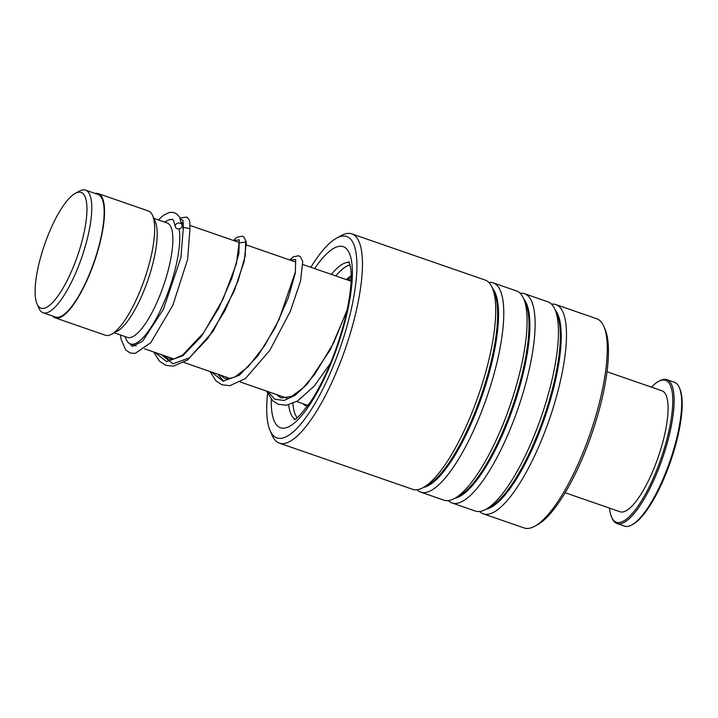 <?xml version="1.0" encoding="UTF-8"?>
<svg xmlns="http://www.w3.org/2000/svg" width="718" height="718" viewBox="0 0 718 718"><rect width="100%" height="100%" fill="white"/><g stroke="black" fill="none" stroke-linecap="round" stroke-linejoin="round"><path stroke-width="1.08" d="M41.294 308.264A61.245 17.394 -70.9 0 0 77.849 254.881A61.245 17.394 -70.9 0 0 80.766 192.325A61.245 17.394 -70.9 0 0 75.309 193.33A61.245 17.394 -70.9 0 0 44.588 244.596A61.245 17.394 -70.9 0 0 37.004 303.885A61.245 17.394 -70.9 0 0 41.294 308.264M37.004 303.885L38.871 308.201A64.88 18.426 -70.9 0 0 43.08 312.743A64.88 18.426 -70.9 0 0 43.412 312.842A64.88 18.426 -70.9 0 0 81.933 256.882A64.88 18.426 -70.9 0 0 85.568 190.126A64.88 18.426 -70.9 0 0 85.227 190.028A64.88 18.426 -70.9 0 0 79.456 191.096L75.309 193.33M43.08 312.743L55.457 317.033A64.88 18.426 -70.9 0 0 55.798 317.132A64.88 18.426 -70.9 0 0 94.318 261.173A64.88 18.426 -70.9 0 0 97.944 194.425L85.568 190.126M124.95 336.536L126.153 339.318A65.742 18.677 -70.9 0 0 130.416 343.922A65.742 18.677 -70.9 0 0 130.757 344.03A65.742 18.677 -70.9 0 0 164.44 301.38A65.742 18.677 -70.9 0 0 179.069 228.889M114.198 332.811L127.409 337.388A60.554 17.196 -70.9 0 0 127.723 337.487A60.554 17.196 -70.9 0 0 163.677 285.252A60.554 17.196 -70.9 0 0 167.07 222.948L153.849 218.371M52.602 316.046A65.742 18.677 -70.9 0 0 55.178 317.85L105.34 335.225A65.742 18.677 -70.9 0 0 105.681 335.333A65.742 18.677 -70.9 0 0 111.523 334.256L117.438 331.052A60.554 17.196 -70.9 0 0 147.818 280.37A60.554 17.196 -70.9 0 0 155.312 221.754L152.647 215.588A65.742 18.677 -70.9 0 0 148.393 210.984L98.231 193.6A65.742 18.677 -70.9 0 0 97.89 193.501A65.742 18.677 -70.9 0 0 95.09 193.429M111.523 334.256A65.742 18.677 -70.9 0 0 144.506 279.221A65.742 18.677 -70.9 0 0 152.647 215.588M55.178 317.85A65.742 18.677 -70.9 0 0 55.519 317.957A65.742 18.677 -70.9 0 0 94.552 261.244A65.742 18.677 -70.9 0 0 98.231 193.6M172.571 219.448A65.742 18.677 -70.9 0 0 167.276 220.65L164.601 222.095M267.572 393.464A106.578 30.273 -70.9 0 0 270.022 430.45A106.578 30.273 -70.9 0 0 307.286 415.542A106.578 30.273 -70.9 0 0 349.379 317.23A106.578 30.273 -70.9 0 0 336.679 238.08A106.578 30.273 -70.9 0 0 310.84 267.276M336.679 238.08L341.409 235.522A110.734 31.448 109.1 0 1 351.838 233.88A110.734 31.448 109.1 0 1 354.602 317.76A110.734 31.448 109.1 0 1 279.329 443.132A110.734 31.448 109.1 0 1 272.158 435.386L270.022 430.45M603.856 326.466L605.103 329.347A108.31 30.757 109.1 0 1 600.786 403.812A108.31 30.757 109.1 0 1 537.36 524.84L534.596 526.33A110.734 31.448 -70.9 0 0 599.44 402.601A110.734 31.448 -70.9 0 0 603.856 326.466A110.734 31.448 -70.9 0 0 596.676 318.72L555.876 304.576A110.734 31.448 -70.9 0 0 551.514 304.145M479.669 511.476A110.734 31.448 -70.9 0 0 483.358 513.837L524.167 527.972A110.734 31.448 -70.9 0 0 534.596 526.33M279.329 443.132L412.617 489.317A110.734 31.448 -70.9 0 0 423.046 487.675A110.734 31.448 -70.9 0 0 487.89 363.945A110.734 31.448 -70.9 0 0 492.306 287.81A110.734 31.448 -70.9 0 0 485.126 280.065L351.838 233.88M416.97 489.748A110.734 31.448 -70.9 0 0 420.658 492.108A110.734 31.448 -70.9 0 0 495.941 366.727A110.734 31.448 -70.9 0 0 493.176 282.856A110.734 31.448 -70.9 0 0 488.814 282.425M420.658 492.108L443.966 500.186A110.734 31.448 -70.9 0 0 454.395 498.534A110.734 31.448 -70.9 0 0 519.24 374.805A110.734 31.448 -70.9 0 0 523.655 298.679A110.734 31.448 -70.9 0 0 516.475 290.934L493.176 282.856M448.319 500.617A110.734 31.448 -70.9 0 0 452.008 502.968A110.734 31.448 -70.9 0 0 527.281 377.596A110.734 31.448 -70.9 0 0 524.526 293.716A110.734 31.448 -70.9 0 0 520.164 293.285M452.008 502.968L475.316 511.045A110.734 31.448 -70.9 0 0 485.745 509.403A110.734 31.448 -70.9 0 0 550.589 385.674A110.734 31.448 -70.9 0 0 555.005 309.539A110.734 31.448 -70.9 0 0 547.825 301.793L524.526 293.716M483.358 513.837A110.734 31.448 -70.9 0 0 558.631 388.456A110.734 31.448 -70.9 0 0 555.876 304.576M129.689 343.608L132.408 346.435L142.55 341.292L163.408 309.279L180.882 257.753L183.368 227.444L190.001 228.62M175.56 224.869A3.464 2.953 170.1 0 0 175.3 226.628A3.464 2.953 170.1 0 0 178.252 228.916A3.464 2.953 170.1 0 0 181.825 227.041A3.464 2.953 170.1 0 0 182.085 225.281A3.464 2.953 170.1 0 0 179.123 222.993A3.464 2.953 170.1 0 0 175.56 224.869M346.157 279.517A66.612 18.919 109.1 0 1 349.307 279.697A66.612 18.919 109.1 0 1 351.12 280.738M297.09 417.679A82.184 23.344 109.1 0 1 292.908 403.444M335.791 275.927A82.184 23.344 109.1 0 1 350.052 264.861M307.753 405.876A66.612 18.919 109.1 0 1 305.689 405.571A66.612 18.919 109.1 0 1 303.104 403.758M679.318 387.594L679.847 388.824A75.085 21.325 109.1 0 1 671.052 460.041A75.085 21.325 109.1 0 1 633.994 523.709A75.085 21.325 109.1 0 1 632.881 524.355L631.705 525.002A76.126 21.621 -70.9 0 0 632.827 524.337A76.126 21.621 -70.9 0 0 670.397 459.789A76.126 21.621 -70.9 0 0 679.318 387.594A76.126 21.621 -70.9 0 0 674.381 382.272L666.86 379.66A76.126 21.621 109.1 0 1 666.304 446.327A76.126 21.621 109.1 0 1 625.306 521.735A76.126 21.621 109.1 0 1 617.004 523.521A76.126 21.621 109.1 0 1 612.077 518.199L611.539 516.96A75.085 21.325 -70.9 0 0 624.588 520.451A75.085 21.325 -70.9 0 0 667.875 435.476A75.085 21.325 -70.9 0 0 658.505 381.429A75.085 21.325 -70.9 0 0 657.392 382.084A75.085 21.325 -70.9 0 0 651.423 387.128M617.004 523.521L624.534 526.132A76.126 21.621 -70.9 0 0 631.705 525.002M609.501 508.102A75.085 21.325 -70.9 0 0 611.539 516.96M607.024 371.744L661.951 390.78A64.019 18.183 109.1 0 1 661.484 446.838A64.019 18.183 109.1 0 1 627.011 510.247A64.019 18.183 109.1 0 1 620.029 511.755L565.102 492.719M658.505 381.429L659.689 380.791A76.126 21.621 109.1 0 1 666.86 379.66M423.046 487.675L427.551 485.242A106.785 30.327 -70.9 0 0 490.08 365.92A106.785 30.327 -70.9 0 0 494.334 292.504L492.306 287.81M454.395 498.534L458.901 496.102A106.785 30.327 -70.9 0 0 521.43 376.788A106.785 30.327 -70.9 0 0 525.684 303.373L523.655 298.679M485.745 509.403L490.25 506.971A106.785 30.327 -70.9 0 0 552.779 387.648A106.785 30.327 -70.9 0 0 557.033 314.233L555.005 309.539M288.672 404.835A83.046 23.586 -70.9 0 0 294.972 419.106M314.637 268.595A95.853 27.221 109.1 0 1 345.6 319.241A95.853 27.221 109.1 0 1 299.37 418.163A95.853 27.221 109.1 0 1 271.269 399.217M423.566 487.396A106.785 30.327 -70.9 0 0 490.968 366.234A106.785 30.327 -70.9 0 0 492.539 288.349M454.916 498.256A106.785 30.327 -70.9 0 0 522.318 377.094A106.785 30.327 -70.9 0 0 523.889 299.218M486.265 509.116A106.785 30.327 -70.9 0 0 553.668 387.962A106.785 30.327 -70.9 0 0 555.238 310.077M349.262 262.429A83.046 23.586 -70.9 0 0 331.33 274.384M183.368 227.444L182.973 220.435L180.371 218.837M155.007 352.439L166.585 361.612L182.937 355.715L201.336 336.419L218.595 308.435L231.788 278.449L238.888 253.58L239.282 239.812L233.844 240.602M211.442 371.996L223.011 381.168L239.363 375.272L257.762 355.975L275.021 327.991L288.214 298.006L295.322 273.136L295.708 259.369L290.278 260.149M267.868 391.552L274.797 399.244L284.113 400.491L295.17 395.277L307.16 384.193L330.343 349.657L346.947 310.867M351.192 277.642L346.991 279.41M161.353 354.638L172.93 363.811L189.274 357.914L207.673 338.618L224.94 310.634L238.125 280.648L245.233 255.779L245.619 242.011L240.189 242.801M217.787 374.195L223.639 381.222M351.102 281.232L302.978 264.556M295.762 262.052L246.543 245M239.336 242.504L190.01 225.407M183.35 223.101L181.466 222.445M308.04 405.473L296.705 401.541M286.877 398.14L240.27 381.985M230.451 378.583L183.844 362.437M174.025 359.036L144.506 348.804M136.196 345.923L130.416 343.922M294.165 419.474L294.147 419.474C295.26 420.631 300.761 414.708 310.643 401.712C324.886 379.58 336.266 352.385 344.784 320.129C350.465 296.462 352.385 278.835 350.537 267.258L348.849 261.63M183.063 228.755L182.848 222.625M163.489 355.383L168.245 358.856L173.541 359.126L182.498 355.123L203.607 332.874L223.056 299.101L236.41 263.668L239.211 242.154M219.914 374.931L224.626 378.386L227.902 378.889L234.696 377.094L248.15 366.826L264.538 345.798L279.158 319.357L295.385 271.862L295.645 261.711M276.34 394.487L281.016 397.925L291.463 396.489L302.592 388.33L314.556 374.599L333.69 342.827L347.171 309.826M169.358 219.753L172.607 219.475L173.523 220.543L175.3 226.628M189.992 228.432L187.604 259.449L172.796 305.392L150.726 342.719L135.253 353.382L130.272 353.014L125.74 350.007L121.162 339.551L120.507 334.992M158.382 219.941L163.354 215.382L169.358 212.429L173.684 212.456L176.942 214.081L179.509 217.069L182.085 225.281M190.001 228.53L189.732 221.575L188.816 219.089L186.788 217.069L179.994 217.976M153.67 351.982L159.531 361.307L165.903 365.363L173.433 366.135L187.533 360.059L212.977 331.456L234.274 290.862L244.165 261.361L246.328 242.119L244.111 237.299L242.235 236.177L236.769 237.281L233.503 240.476M210.096 371.529L215.912 380.818L221.979 384.794L229.796 385.701L245.376 378.565L269.797 350.411L290.296 311.388L300.519 281.205L302.736 261.585L300.51 256.829L298.724 255.752L293.141 256.873L289.928 260.033M266.522 391.086L272.634 400.653L278.126 404.234L286.249 405.248L297.557 401.039L314.313 386.006L330.585 363.012M351.183 275.506L346.462 279.464"/></g></svg>
